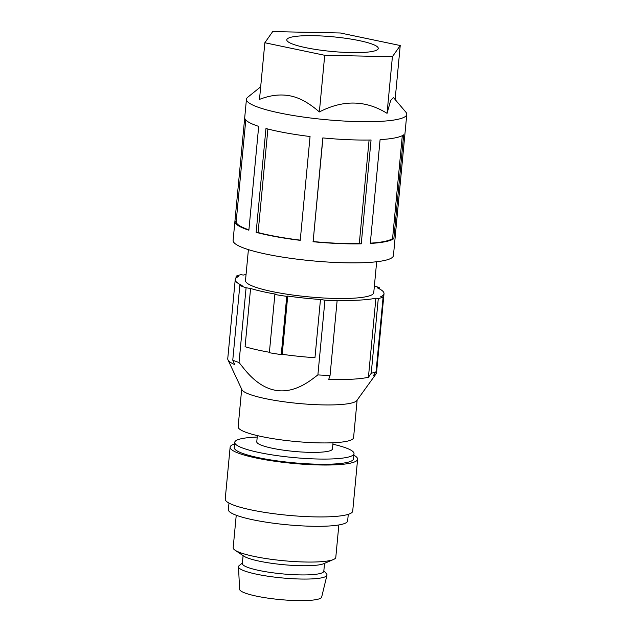 <?xml version="1.0" encoding="UTF-8"?>
<svg xmlns="http://www.w3.org/2000/svg" width="632" height="632" viewBox="0 0 632 632"><rect width="100%" height="100%" fill="white"/><g stroke="black" fill="none" stroke-linecap="round" stroke-linejoin="round"><path stroke-width="0.95" d="M246.061 274.517A74.726 11.945 5.4 0 0 243.336 275.054L240.95 274.683A77.302 12.356 5.4 0 0 236.131 276.152L238.517 276.532A74.726 11.945 5.4 0 0 235.23 279.581A74.726 11.945 5.4 0 0 242.151 285.459L239.828 285.419A77.302 12.356 5.4 0 0 246.093 287.765L250.58 288.476A74.726 11.945 5.4 0 0 275.829 294.188L274.865 294.48A77.302 12.356 5.4 0 0 280.703 295.452A77.302 12.356 5.4 0 0 286.754 296.353L287.718 296.06A74.726 11.945 5.4 0 0 320.471 299.481L324.951 300.184A77.302 12.356 5.4 0 0 337.117 300.737L336.2 300.263A74.726 11.945 5.4 0 0 375.906 298.162L378.292 298.541A77.302 12.356 5.4 0 0 383.111 297.064L380.725 296.692A74.726 11.945 5.4 0 0 384.011 293.643A74.726 11.945 5.4 0 0 377.091 287.765L379.413 287.805L379.318 288.832M379.413 287.805A77.302 12.356 5.4 0 0 374.397 285.869M376.672 261.743L373.749 292.671A64.417 10.302 -174.6 0 1 285.522 293.975A64.417 10.302 -174.6 0 1 245.485 280.545L248.408 249.624M384.011 293.643L376.538 372.754A74.726 11.945 -174.6 0 1 376.103 373.836A74.726 11.945 -174.6 0 1 373.243 375.803L376.048 371.79A77.302 12.356 -174.6 0 1 371.229 373.267L368.424 377.272A74.726 11.945 -174.6 0 1 331.136 379.445A74.726 11.945 -174.6 0 1 328.727 379.374L330.054 375.463A77.302 12.356 -174.6 0 1 317.888 374.91L312.99 378.592C287.331 398.042 264.034 394.376 243.099 367.587L239.03 362.492A77.302 12.356 -174.6 0 1 232.766 360.145L234.677 364.569A74.726 11.945 -174.6 0 1 227.97 359.829A74.726 11.945 -174.6 0 1 227.749 358.692L235.23 279.581M227.97 359.829L241.898 389.66A57.978 9.267 5.4 0 0 321.941 404.875A57.978 9.267 5.4 0 0 352.94 402.655A57.978 9.267 5.4 0 0 356.835 400.53L376.103 373.836M357.127 400.119L353.572 437.668A57.978 9.267 -174.6 0 1 349.354 440.638A57.978 9.267 -174.6 0 1 284.384 440.283A57.978 9.267 -174.6 0 1 238.138 426.758L241.685 389.209M235.941 278.159L236.131 276.152M239.828 285.419L232.766 360.145M239.03 362.492L246.093 287.765M250.58 288.476L245.074 346.715A74.726 11.945 -174.6 0 0 269.398 352.269M287.718 296.06L282.212 354.299A74.726 11.945 -174.6 0 0 314.965 357.72L320.471 299.481M324.951 300.184L317.888 374.91M274.865 294.48L269.358 352.727A77.302 12.356 -174.6 0 0 275.204 353.691A77.302 12.356 -174.6 0 0 281.248 354.599L286.754 296.353M282.212 354.299L281.248 354.599M330.054 375.463L337.117 300.737M368.424 377.272L375.906 298.162M378.292 298.541L371.229 373.267M376.048 371.79L383.111 297.064M333.032 442.763L332.448 448.941A38.007 6.075 -174.6 0 1 329.683 450.885A38.007 6.075 -174.6 0 1 294.899 451.493A38.007 6.075 -174.6 0 1 259.76 444.533A38.007 6.075 -174.6 0 1 256.774 441.784L257.358 435.606M257.224 437.06A59.906 9.575 5.4 0 0 234.725 442.368A59.906 9.575 5.4 0 0 239.433 446.698A59.906 9.575 5.4 0 0 271.958 454.858A59.906 9.575 5.4 0 0 354.007 453.642A59.906 9.575 5.4 0 0 349.298 449.312A59.906 9.575 5.4 0 0 332.898 444.209M354.007 453.642L353.517 458.832A59.906 9.575 -174.6 0 1 352.861 460.057A59.906 9.575 -174.6 0 1 271.468 460.041A59.906 9.575 -174.6 0 1 234.235 447.559L234.725 442.368M234.575 443.956A64.029 10.238 5.4 0 0 230.127 447.164A64.029 10.238 5.4 0 0 230.356 448.23A64.029 10.238 5.4 0 0 269.919 460.515A64.029 10.238 5.4 0 0 357.617 459.219A64.029 10.238 5.4 0 0 353.857 455.23M357.617 459.219L352.711 511.13A64.029 10.238 -174.6 0 1 265.013 512.426A64.029 10.238 -174.6 0 1 225.45 500.141A64.029 10.238 -174.6 0 1 225.221 499.083L230.127 447.164M348.272 514.337L347.655 520.871A59.906 9.575 -174.6 0 1 265.598 522.087A59.906 9.575 -174.6 0 1 228.365 509.597L228.982 503.064M338.855 524.947L335.79 557.385A51.532 8.24 -174.6 0 1 333.514 559.486A51.532 8.24 -174.6 0 1 265.211 558.427A51.532 8.24 -174.6 0 1 235.017 550.18A51.532 8.24 -174.6 0 1 233.176 547.683L236.242 515.246M235.017 550.18L243.778 556.105A41.87 6.691 5.4 0 0 268.3 562.804A41.87 6.691 5.4 0 0 323.797 563.665L333.514 559.486M324.548 563.341L323.805 571.225A40.906 6.541 -174.6 0 1 320.827 573.319A40.906 6.541 -174.6 0 1 286.936 574.267A40.906 6.541 -174.6 0 1 248.897 567.797A40.906 6.541 -174.6 0 1 242.356 563.523L243.099 555.647M323.853 570.696L326.523 573.84A44.445 7.11 -174.6 0 1 326.973 575.199A44.445 7.11 -174.6 0 1 294.48 578.817A44.445 7.11 -174.6 0 1 245.611 571.32A44.445 7.11 -174.6 0 1 238.493 566.841A44.445 7.11 -174.6 0 1 239.196 565.585L242.404 562.994M326.973 575.199L321.672 597.043A41.23 6.589 -174.6 0 1 291.534 600.4A41.23 6.589 -174.6 0 1 246.203 593.44A41.23 6.589 -174.6 0 1 239.607 589.285L238.493 566.841M406.779 114.4L405.049 132.752A80.525 12.877 -174.6 0 1 405.025 132.894L395.213 236.716A80.525 12.877 5.4 0 0 395.229 236.581L393.436 255.573A80.525 12.877 -174.6 0 1 387.574 259.689A80.525 12.877 -174.6 0 1 297.332 259.199A80.525 12.877 -174.6 0 1 233.105 240.413L234.899 221.421A80.525 12.877 5.4 0 0 248.874 230.198L258.685 126.376A80.525 12.877 -174.6 0 1 244.718 117.599L246.448 99.24A80.525 12.877 5.4 0 0 296.495 116.027A80.525 12.877 5.4 0 0 400.917 118.516A80.525 12.877 5.4 0 0 406.779 114.4A80.525 12.877 5.4 0 0 405.918 112.22L393.452 97.549L390.655 100.504L387.053 113.333L392.409 56.69L400.23 45.536L340.364 32.99L272.676 31.6L264.848 42.755L324.714 55.3L392.409 56.69M403.674 134.821A80.525 12.877 -174.6 0 1 399.179 136.875A80.525 12.877 -174.6 0 1 380.093 139.64L370.281 243.462A80.525 12.877 5.4 0 0 389.367 240.697A80.525 12.877 5.4 0 0 393.855 238.651L403.674 134.821M260.684 86.813L247.705 97.265A80.525 12.877 5.4 0 0 246.448 99.24M387.053 113.333C365.731 100.101 343.168 99.643 319.358 111.943C313.717 107.021 308.29 103.221 303.099 100.52C289.97 93.544 275.441 93.173 259.491 99.398L264.848 42.755M395.126 99.524L400.23 45.536M319.358 111.943L324.714 55.3M336.777 37.193A45.946 7.347 -174.6 0 1 374.349 44.998A45.946 7.347 -174.6 0 1 378.015 49.13A45.946 7.347 -174.6 0 1 339.582 52.085A45.946 7.347 -174.6 0 1 290.728 43.284A45.946 7.347 -174.6 0 1 286.936 40.527A45.946 7.347 -174.6 0 1 336.777 37.193M312.998 241.732A80.525 12.877 5.4 0 0 361.243 243.826L371.063 139.996A80.525 12.877 -174.6 0 1 322.81 137.91L313.132 241.543A79.237 12.672 -174.6 0 0 359.292 243.612L361.243 243.826M236.194 221.429L234.922 221.287A80.525 12.877 5.4 0 0 234.899 221.421M234.922 221.287L244.71 117.734M310.059 136.52L300.24 240.342A80.525 12.877 5.4 0 1 256.142 232.339L265.961 128.517A80.525 12.877 -174.6 0 0 310.059 136.52M402.3 135.667L392.575 238.509A79.237 12.672 -174.6 0 1 370.305 243.17M392.575 238.509L393.855 238.651M359.292 243.612L369.08 140.035M322.928 137.926L313.132 241.543M248.905 229.835A79.237 12.672 -174.6 0 1 236.186 221.548L245.785 120.001M256.142 232.339L258.101 232.56A79.237 12.672 -174.6 0 0 300.263 240.136M267.889 129.023L258.101 232.56"/></g></svg>
